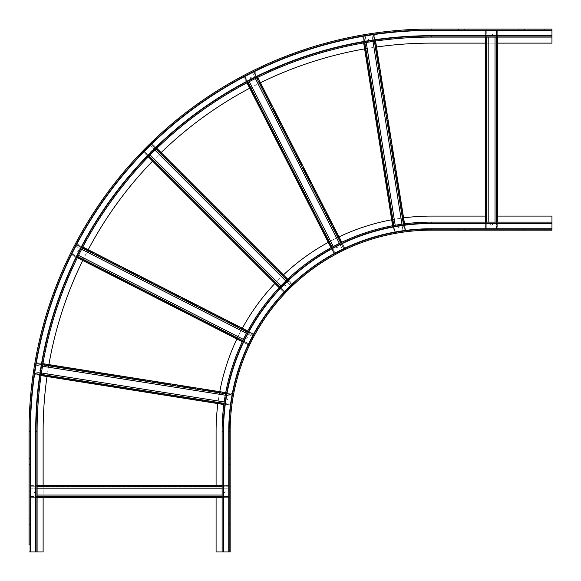 <?xml version="1.0" encoding="UTF-8"?>
<svg xmlns="http://www.w3.org/2000/svg" width="581" height="581" viewBox="0 0 581 581"><rect width="100%" height="100%" fill="white"/><g stroke="black" fill="none" stroke-linecap="round" stroke-linejoin="round"><path stroke-width="0.44" stroke-dasharray="2.9 2.18" d="M372.995 41.425L371.891 34.461L373.285 34.243L371.891 34.461L403.04 231.115L404.427 230.897L403.04 231.115L401.943 224.186M403.337 223.997L404.427 230.897L405.022 230.802L373.881 34.148L405.022 230.802L404.427 230.897L405.618 230.708L394.891 232.4L404.427 230.897L373.285 34.243L374.476 34.054L363.75 35.753L374.476 34.054L375.58 41.048L374.476 34.054L373.285 34.243L374.389 41.222M405.618 230.708L405.022 230.802L405.618 230.708L404.536 223.838L405.618 230.708M392.618 225.726L362.559 35.942L363.75 35.753L394.891 232.4L394.296 232.494L363.154 35.848L394.296 232.494L394.891 232.4L393.7 232.589L396.286 232.182L394.891 232.4L363.75 35.753L362.559 35.942L363.75 35.753L362.559 35.942L363.662 42.936M393.7 232.589L394.296 232.494L393.7 232.589M366.241 42.5L365.137 35.528L363.75 35.753L365.137 35.528L395.189 225.261M495.034 37.097L495.034 30.052L496.443 30.052L495.034 30.052L495.034 229.161L496.443 229.161L495.034 229.161L495.034 222.124M496.443 222.124L496.443 229.161L497.045 229.161L497.045 30.052L497.045 229.161L496.443 229.161L497.648 229.161L486.791 229.161L496.443 229.161L496.443 30.052L497.648 30.052L486.791 30.052L497.648 30.052L497.648 229.161L497.045 229.161L497.648 229.161L497.648 222.124M497.648 37.097L497.648 30.052L496.443 30.052L496.443 37.097M486.791 37.097L486.791 229.161L486.188 229.161L486.188 30.052L486.188 229.161L486.791 229.161L485.585 229.161L488.2 229.161L486.791 229.161L486.791 30.052L485.585 30.052L486.791 30.052L485.585 30.052L485.585 37.097L485.585 30.052L488.2 30.052L486.791 30.052L486.791 222.124M485.585 229.161L486.188 229.161L485.585 229.161L485.585 222.124L485.585 229.161M488.2 37.097L488.2 222.124M255.379 78.522L252.176 72.233L253.432 71.594L252.176 72.233L342.565 249.634L343.821 248.995L342.565 249.634L339.384 243.388M340.648 242.778L343.821 248.995L344.359 248.726L253.97 71.318L344.359 248.726L343.821 248.995L344.896 248.45L335.222 253.381L343.821 248.995L253.432 71.594L254.507 71.049L244.826 75.98L254.507 71.049L257.724 77.36L254.507 71.049L253.432 71.594L256.635 77.89M344.896 248.45L344.359 248.726L344.896 248.45L341.737 242.255L344.896 248.45M248.036 82.277L335.222 253.381L334.685 253.657L244.289 76.249L334.685 253.657L335.222 253.381L334.14 253.926L336.472 252.742L335.222 253.381L244.826 75.98L243.751 76.525L244.826 75.98L243.751 76.525L246.969 82.836L243.751 76.525L246.083 75.341L244.826 75.98L332.049 247.157M334.14 253.926L334.685 253.657L334.14 253.926L330.988 247.731L334.14 253.926M249.285 81.623L333.291 246.497M154.974 150.145L149.992 145.156L150.987 144.161L149.992 145.156L290.776 285.939L291.771 284.944L290.776 285.939L285.823 280.986M286.832 280.006L291.771 284.944L292.199 284.523L151.409 143.732L292.199 284.523L291.771 284.944L292.628 284.094L284.944 291.771L291.771 284.944L150.987 144.161L151.837 143.304L144.161 150.987L151.837 143.304L292.628 284.094L292.199 284.523L292.628 284.094L287.711 279.178M156.848 148.315L151.837 143.304L150.987 144.161L155.984 149.157M149.157 155.984L284.944 291.771L284.523 292.199L143.732 151.409L284.523 292.199L284.944 291.771L284.094 292.628L285.939 290.776L284.944 291.771L144.161 150.987L143.304 151.837L144.161 150.987L143.304 151.837L148.315 156.848L143.304 151.837L145.156 149.992L144.161 150.987L280.006 286.832M284.094 292.628L284.523 292.199L284.094 292.628L279.178 287.711L284.094 292.628M150.145 154.974L280.986 285.823M81.623 249.285L75.341 246.083L75.98 244.826L75.341 246.083L252.742 336.472L253.381 335.222L252.742 336.472L246.497 333.291M247.157 332.049L253.381 335.222L253.657 334.685L76.249 244.289L253.657 334.685L253.381 335.222L253.926 334.14L248.995 343.821L253.381 335.222L75.98 244.826L76.525 243.751L71.594 253.432L76.525 243.751L82.836 246.969L76.525 243.751L75.98 244.826L82.277 248.036M253.926 334.14L253.657 334.685L253.926 334.14L247.731 330.988L253.926 334.14M77.89 256.635L248.995 343.821L248.726 344.359L71.318 253.97L248.726 344.359L248.995 343.821L248.45 344.896L249.634 342.565L248.995 343.821L71.594 253.432L71.049 254.507L71.594 253.432L71.049 254.507L77.36 257.724L71.049 254.507L72.233 252.176L71.594 253.432L242.778 340.648M248.45 344.896L248.726 344.359L248.45 344.896L242.255 341.737L248.45 344.896M78.522 255.379L243.388 339.384M42.5 366.241L35.528 365.137L35.753 363.75L35.528 365.137L232.182 396.286L232.4 394.891L232.182 396.286L225.261 395.189M225.508 393.802L232.4 394.891L232.494 394.296L35.848 363.154L232.494 394.296L232.4 394.891L232.589 393.7L230.897 404.427L232.4 394.891L35.753 363.75L35.942 362.559L34.243 373.285L35.942 362.559L232.589 393.7L232.494 394.296L232.589 393.7L225.726 392.618M42.936 363.662L35.942 362.559L35.753 363.75L42.733 364.853M223.838 404.536L34.054 374.476L34.243 373.285L230.897 404.427L230.802 405.022L34.148 373.881L230.802 405.022L230.897 404.427L230.708 405.618L231.115 403.04L230.897 404.427L34.243 373.285L34.054 374.476L34.243 373.285L34.054 374.476L41.048 375.58M230.708 405.618L230.802 405.022L230.708 405.618M41.425 372.995L34.461 371.891L34.243 373.285L34.461 371.891L224.186 401.943M37.097 488.2L30.052 488.2L30.052 486.791L30.052 488.2L229.161 488.2L229.161 486.791L229.161 488.2L222.124 488.2M222.124 486.791L229.161 486.791L229.161 486.188L30.052 486.188L229.161 486.188L229.161 486.791L229.161 485.585L229.161 496.443L229.161 486.791L30.052 486.791L30.052 485.585L30.052 496.443L30.052 485.585L37.097 485.585L30.052 485.585L30.052 486.791L37.097 486.791M229.161 485.585L229.161 486.188L229.161 485.585L222.124 485.585L229.161 485.585M37.097 496.443L229.161 496.443L229.161 497.045L30.052 497.045L229.161 497.045L229.161 496.443L229.161 497.648L229.161 495.034L229.161 496.443L30.052 496.443L30.052 497.648L30.052 496.443L30.052 497.648L37.097 497.648L30.052 497.648L30.052 495.034L30.052 496.443L222.124 496.443M229.161 497.648L229.161 497.045L229.161 497.648L222.124 497.648L229.161 497.648M37.097 495.034L222.124 495.034M29.05 464.466L29.856 464.466L29.05 464.466L29.856 464.466L29.856 458.431L29.05 458.431L29.856 458.431L29.856 464.466L29.05 464.466L29.05 458.431L29.05 464.263L29.05 458.431L29.856 458.431L29.05 458.431M29.05 551.95L30.459 551.95L29.856 551.95L30.459 551.95L30.459 431.284L29.856 431.284L29.856 551.95L29.856 431.284A401.427 401.427 0 0 1 431.284 29.856L551.95 29.856L431.284 29.856A401.427 401.427 0 0 0 29.856 431.284A401.427 401.427 0 0 1 431.284 29.856A401.427 401.427 0 0 0 29.856 431.284L30.459 431.284A400.825 400.825 0 0 1 431.284 30.459A400.825 400.825 0 0 0 30.459 431.284L30.459 551.95L43.125 551.95L43.125 431.284A388.152 388.152 0 0 1 431.284 43.125L551.95 43.125L551.95 29.05L431.284 29.05L431.284 30.459L551.95 30.459L431.284 30.459L431.284 29.856L431.284 30.459L551.95 30.459M29.856 539.081L29.856 544.913L29.856 538.877L29.856 544.913L29.856 539.081L29.05 539.081L29.05 544.709L29.05 539.081L29.856 539.081M29.856 518.964L29.856 524.803L29.856 518.768L29.856 524.803L29.856 518.964L29.05 518.964L29.05 524.599L29.05 518.964L29.856 518.964M29.856 458.634L29.856 464.263L29.856 458.634L29.05 458.634L29.05 464.263L29.05 458.634L29.856 458.634M518.964 29.856L524.803 29.856L518.768 29.856L524.803 29.856L518.964 29.856L518.964 29.05L524.599 29.05L518.964 29.05L518.964 29.856M458.431 29.856L464.466 29.856L458.431 29.856L458.431 29.05L458.431 29.856M458.634 29.856L464.466 29.856L458.634 29.856L458.634 29.05L464.263 29.05L458.634 29.05L458.634 29.856M538.877 29.856L544.913 29.856L538.877 29.856L538.877 29.05L544.709 29.05L538.877 29.05L538.877 29.856M544.913 29.856L544.709 29.05L544.913 29.856M544.709 29.05L544.709 29.856L544.709 29.05L544.709 29.856L539.081 29.856L544.709 29.856L544.709 29.05L539.081 29.05L539.081 29.856L539.081 29.05M497.648 43.125L485.585 43.125M78.268 252.415A1.002 1.002 0 0 0 79.27 251.413A1.002 1.002 0 0 0 78.268 250.404A1.002 1.002 0 0 0 77.258 251.413A1.002 1.002 0 0 0 78.268 252.415A1.002 1.002 0 0 1 77.258 251.413A1.002 1.002 0 0 1 78.268 250.404A1.002 1.002 0 0 1 79.27 251.413A1.002 1.002 0 0 1 78.268 252.415M151.125 152.135A1.002 1.002 0 0 0 152.135 151.125A1.002 1.002 0 0 0 151.125 150.123A1.002 1.002 0 0 0 150.123 151.125A1.002 1.002 0 0 0 151.125 152.135A1.002 1.002 0 0 1 150.123 151.125A1.002 1.002 0 0 1 151.125 150.123A1.002 1.002 0 0 1 152.135 151.125A1.002 1.002 0 0 1 151.125 152.135M250.404 78.268A1.002 1.002 0 0 0 251.413 79.27A1.002 1.002 0 0 0 252.415 78.268A1.002 1.002 0 0 0 251.413 77.258A1.002 1.002 0 0 0 250.404 78.268A1.002 1.002 0 0 1 251.413 77.258A1.002 1.002 0 0 1 252.415 78.268A1.002 1.002 0 0 1 251.413 79.27A1.002 1.002 0 0 1 250.404 78.268M368.296 39.958A1.002 1.002 0 0 0 369.305 40.968A1.002 1.002 0 0 0 370.308 39.958A1.002 1.002 0 0 0 369.305 38.956A1.002 1.002 0 0 0 368.296 39.958A1.002 1.002 0 0 1 369.305 38.956A1.002 1.002 0 0 1 370.308 39.958A1.002 1.002 0 0 1 369.305 40.968A1.002 1.002 0 0 1 368.296 39.958M491.613 36.087A1.002 1.002 0 0 0 492.623 35.085A1.002 1.002 0 0 0 491.613 34.076A1.002 1.002 0 0 0 490.611 35.085A1.002 1.002 0 0 0 491.613 36.087A1.002 1.002 0 0 1 490.611 35.085A1.002 1.002 0 0 1 491.613 34.076A1.002 1.002 0 0 1 492.623 35.085A1.002 1.002 0 0 1 491.613 36.087M35.085 492.623A1.002 1.002 0 0 0 36.087 491.613A1.002 1.002 0 0 0 35.085 490.611A1.002 1.002 0 0 0 34.076 491.613A1.002 1.002 0 0 0 35.085 492.623A1.002 1.002 0 0 1 34.076 491.613A1.002 1.002 0 0 1 35.085 490.611A1.002 1.002 0 0 1 36.087 491.613A1.002 1.002 0 0 1 35.085 492.623M39.958 370.308A1.002 1.002 0 0 0 40.968 369.305A1.002 1.002 0 0 0 39.958 368.296A1.002 1.002 0 0 0 38.956 369.305A1.002 1.002 0 0 0 39.958 370.308A1.002 1.002 0 0 1 38.956 369.305A1.002 1.002 0 0 1 39.958 368.296A1.002 1.002 0 0 1 40.968 369.305A1.002 1.002 0 0 1 39.958 370.308M524.803 29.05L524.803 29.856L524.803 29.05M464.466 29.05L464.466 29.856L464.466 29.05M464.263 29.05L464.263 29.856L464.263 29.05L464.263 29.856L464.263 29.05L458.634 29.05M524.599 29.05L524.599 29.856L524.599 29.05L524.599 29.856L524.599 29.05L518.964 29.05M551.95 37.097L431.284 37.097A394.187 394.187 0 0 0 37.097 431.284L37.097 551.95L30.459 551.95L36.291 551.95L36.291 431.284A394.993 394.993 0 0 1 431.284 36.291A394.993 394.993 0 0 0 36.291 431.284L36.291 551.95L37.097 551.95M551.95 35.688L431.284 35.688L431.284 36.291L551.95 36.291L431.284 36.291A394.993 394.993 0 0 0 36.291 431.284L35.688 431.284L35.688 551.95M43.125 497.648L43.125 485.585M47.01 376.524A388.152 388.152 0 0 1 48.898 364.607M82.734 260.462A388.152 388.152 0 0 1 88.218 249.707M152.585 161.111A388.152 388.152 0 0 1 161.111 152.585M249.707 88.218A388.152 388.152 0 0 1 260.462 82.734M364.607 48.898A388.152 388.152 0 0 1 376.524 47.01M29.05 544.913L29.856 544.913L29.05 544.913L29.856 544.913L29.05 544.913L29.05 538.877L29.856 538.877L29.05 538.877M29.05 524.803L29.856 524.803L29.05 524.803L29.856 524.803L29.05 524.803L29.05 518.768L29.856 518.768L29.05 518.768M431.284 30.459A400.825 400.825 0 0 0 30.459 431.284L29.05 431.284A402.234 402.234 0 0 1 431.284 29.05M29.05 544.709L29.856 544.709L29.05 544.709L29.856 544.709L29.05 544.709L29.05 539.081M29.05 524.599L29.856 524.599L29.05 524.599L29.856 524.599L29.05 524.599L29.05 518.964M518.768 29.05L518.768 29.856L518.768 29.05M336.232 246.707A1.002 1.002 0 0 0 337.234 247.717A1.002 1.002 0 0 0 338.244 246.707A1.002 1.002 0 0 1 337.234 247.717A1.002 1.002 0 0 1 336.232 246.707A1.002 1.002 0 0 1 337.234 245.705A1.002 1.002 0 0 1 338.244 246.707A1.002 1.002 0 0 0 337.234 245.705A1.002 1.002 0 0 0 336.232 246.707M551.95 228.754L431.284 228.754L431.284 230.163L551.95 230.163L551.95 222.124L551.95 222.922L431.284 222.922L551.95 222.922L551.95 229.364L551.95 228.754L431.284 228.754L551.95 228.754L551.95 216.088L431.284 216.088A215.195 215.195 0 0 0 216.088 431.284L216.088 551.95L230.163 551.95L230.163 431.284L228.754 431.284A202.522 202.522 0 0 1 431.284 228.754L431.284 229.364L551.95 229.364L431.284 229.364A201.919 201.919 0 0 0 229.364 431.284A201.919 201.919 0 0 1 431.284 229.364L431.284 228.754A202.522 202.522 0 0 0 228.754 431.284L228.754 551.95L228.754 431.284L229.364 431.284L229.364 551.95L229.364 431.284L228.754 431.284L228.754 551.95M216.088 497.648L216.088 485.585M403.592 217.875A215.195 215.195 0 0 0 391.674 219.763M338.999 236.881A215.195 215.195 0 0 0 328.25 242.357M283.441 274.907A215.195 215.195 0 0 0 274.907 283.441M242.357 328.25A215.195 215.195 0 0 0 236.881 338.999M219.763 391.674A215.195 215.195 0 0 0 217.875 403.592M497.648 216.088L485.585 216.088M246.707 338.244A1.002 1.002 0 0 1 245.705 337.234A1.002 1.002 0 0 1 246.707 336.232A1.002 1.002 0 0 1 247.717 337.234A1.002 1.002 0 0 1 246.707 338.244A1.002 1.002 0 0 0 247.717 337.234A1.002 1.002 0 0 0 246.707 336.232A1.002 1.002 0 0 0 245.705 337.234A1.002 1.002 0 0 0 246.707 338.244M284.806 285.808A1.002 1.002 0 0 1 283.797 284.806A1.002 1.002 0 0 1 284.806 283.797A1.002 1.002 0 0 1 285.808 284.806A1.002 1.002 0 0 1 284.806 285.808A1.002 1.002 0 0 0 285.808 284.806A1.002 1.002 0 0 0 284.806 283.797A1.002 1.002 0 0 0 283.797 284.806A1.002 1.002 0 0 0 284.806 285.808M397.869 226.684A1.002 1.002 0 0 1 398.878 225.675A1.002 1.002 0 0 1 399.881 226.684A1.002 1.002 0 0 1 398.878 227.687A1.002 1.002 0 0 1 397.869 226.684A1.002 1.002 0 0 0 398.878 227.687A1.002 1.002 0 0 0 399.881 226.684A1.002 1.002 0 0 0 398.878 225.675A1.002 1.002 0 0 0 397.869 226.684M491.613 225.137A1.002 1.002 0 0 1 490.611 224.135A1.002 1.002 0 0 1 491.613 223.126A1.002 1.002 0 0 1 492.623 224.135A1.002 1.002 0 0 1 491.613 225.137A1.002 1.002 0 0 0 492.623 224.135A1.002 1.002 0 0 0 491.613 223.126A1.002 1.002 0 0 0 490.611 224.135A1.002 1.002 0 0 0 491.613 225.137M224.135 492.623A1.002 1.002 0 0 1 223.126 491.613A1.002 1.002 0 0 1 224.135 490.611A1.002 1.002 0 0 1 225.137 491.613A1.002 1.002 0 0 1 224.135 492.623A1.002 1.002 0 0 0 225.137 491.613A1.002 1.002 0 0 0 224.135 490.611A1.002 1.002 0 0 0 223.126 491.613A1.002 1.002 0 0 0 224.135 492.623M226.684 399.881A1.002 1.002 0 0 1 225.675 398.878A1.002 1.002 0 0 1 226.684 397.869A1.002 1.002 0 0 1 227.687 398.878A1.002 1.002 0 0 1 226.684 399.881A1.002 1.002 0 0 0 227.687 398.878A1.002 1.002 0 0 0 226.684 397.869A1.002 1.002 0 0 0 225.675 398.878A1.002 1.002 0 0 0 226.684 399.881M518.768 229.364L524.599 229.364L518.768 229.364L518.768 230.163L524.803 230.163L518.768 230.163L518.768 229.364M524.803 229.364L518.964 229.364L524.803 229.364L524.803 230.163L524.803 229.364M458.634 229.364L464.466 229.364L458.634 229.364L458.431 230.163L464.466 230.163L458.431 230.163L464.466 230.163L458.634 230.163L458.634 229.364M464.466 229.364L464.466 230.163L464.466 229.364M539.081 229.364L544.913 229.364L538.877 229.364L538.877 230.163L544.913 230.163L538.877 230.163L544.913 230.163L539.081 230.163L539.081 229.364M551.95 222.124L431.284 222.124A209.16 209.16 0 0 0 222.124 431.284L222.124 551.95M431.284 223.525A207.751 207.751 0 0 0 223.525 431.284L222.922 431.284L222.922 551.95L222.922 431.284A208.354 208.354 0 0 1 431.284 222.922A208.354 208.354 0 0 0 222.922 431.284A208.354 208.354 0 0 1 431.284 222.922L431.284 223.525L551.95 223.525M518.964 230.163L524.599 230.163L518.964 230.163L518.964 229.364L518.964 230.163M431.284 230.163A201.113 201.113 0 0 0 230.163 431.284M230.163 458.634L230.163 464.466L230.163 458.431L229.364 458.634L229.364 464.263L229.364 458.431L229.364 464.466L229.364 458.431L230.163 458.634M230.163 518.964L230.163 524.803L230.163 518.768L229.364 518.964L229.364 524.803L229.364 518.768L229.364 524.599L229.364 518.768L230.163 518.964M230.163 544.709L230.163 538.877L230.163 544.913L229.364 544.709L229.364 538.877L229.364 544.913L229.364 539.081L229.364 544.913L230.163 544.709M229.364 464.466L230.163 464.466L229.364 464.466M229.364 524.803L230.163 524.803L229.364 524.803M229.364 538.877L230.163 538.877L229.364 538.877M229.364 458.431L230.163 458.431L229.364 458.431M230.163 518.768L229.364 518.768L230.163 518.768M230.163 544.913L229.364 544.913L230.163 544.913M458.431 230.163L458.431 229.364L458.431 230.163M538.877 230.163L538.877 229.364L538.877 230.163M544.913 230.163L544.913 229.364L544.913 230.163M404.427 230.897L373.285 34.243L404.427 230.897M364.853 42.733L393.802 225.508M496.443 229.161L496.443 30.052L496.443 229.161M343.821 248.995L253.432 71.594L343.821 248.995M291.771 284.944L150.987 144.161L291.771 284.944M253.381 335.222L75.98 244.826L253.381 335.222M232.4 394.891L35.753 363.75L232.4 394.891M41.222 374.389L223.997 403.337M229.161 486.791L30.052 486.791L229.161 486.791M29.05 464.263L29.856 464.263L29.05 464.263M30.459 431.284L30.459 551.95M431.284 35.688A395.596 395.596 0 0 0 35.688 431.284M223.525 431.284L223.525 551.95M431.284 228.754A202.522 202.522 0 0 0 228.754 431.284M230.163 464.263L229.364 464.263L230.163 464.263M431.284 229.364A201.919 201.919 0 0 0 229.364 431.284M230.163 524.599L229.364 524.599L230.163 524.599M230.163 539.081L229.364 539.081L230.163 539.081M524.599 229.364L524.599 230.163L524.599 229.364M464.263 229.364L464.263 230.163L464.263 229.364M544.709 229.364L544.709 230.163L544.709 229.364"/><path stroke-width="0.87" d="M372.995 41.425L401.943 224.186M404.536 223.838L375.58 41.048L404.536 223.838M363.662 42.936L392.618 225.726M366.241 42.5L395.189 225.261M495.034 37.097L495.034 222.124M497.648 222.124L497.648 37.097M485.585 222.124L485.585 37.097L485.585 222.124M488.2 37.097L488.2 222.124M255.379 78.522L339.384 243.388M341.737 242.255L257.724 77.36L341.737 242.255M330.988 247.731L246.969 82.836L330.988 247.731M249.285 81.623L333.291 246.497M154.974 150.145L285.823 280.986M287.711 279.178L156.848 148.315M279.178 287.711L148.315 156.848L279.178 287.711M150.145 154.974L280.986 285.823M81.623 249.285L246.497 333.291M247.731 330.988L82.836 246.969L247.731 330.988M242.255 341.737L77.36 257.724L242.255 341.737M78.522 255.379L243.388 339.384M42.5 366.241L225.261 395.189M225.726 392.618L42.936 363.662M41.048 375.58L223.838 404.536M41.425 372.995L224.186 401.943M37.097 488.2L222.124 488.2M222.124 485.585L37.097 485.585L222.124 485.585M222.124 497.648L37.097 497.648L222.124 497.648M37.097 495.034L222.124 495.034M497.648 43.125L551.95 43.125L551.95 29.05L431.284 29.05A402.234 402.234 0 0 0 29.05 431.284L29.05 544.913M485.585 43.125L431.284 43.125A388.152 388.152 0 0 0 376.524 47.01M458.634 29.05L464.263 29.05M539.081 29.05L544.709 29.05M518.964 29.05L524.599 29.05M43.125 497.648L43.125 551.95L29.05 551.95M37.097 551.95L37.097 431.284A394.187 394.187 0 0 1 431.284 37.097L551.95 37.097M43.125 485.585L43.125 431.284A388.152 388.152 0 0 1 47.01 376.524M48.898 364.607A388.152 388.152 0 0 1 82.734 260.462M88.218 249.707A388.152 388.152 0 0 1 152.585 161.111M161.111 152.585A388.152 388.152 0 0 1 249.707 88.218M260.462 82.734A388.152 388.152 0 0 1 364.607 48.898M29.05 538.877L29.05 524.803M29.05 518.768L29.05 464.466M29.05 458.431L29.05 431.284L30.459 431.284L30.459 551.95M29.05 539.081L29.05 544.709M29.05 518.964L29.05 524.599M551.95 228.754L431.284 228.754A202.522 202.522 0 0 0 228.754 431.284L228.754 551.95L230.163 551.95L230.163 431.284A201.113 201.113 0 0 1 431.284 230.163L551.95 230.163L551.95 216.088L497.648 216.088M228.754 551.95L216.088 551.95L216.088 497.648M216.088 485.585L216.088 431.284A215.195 215.195 0 0 1 217.875 403.592M485.585 216.088L431.284 216.088A215.195 215.195 0 0 0 403.592 217.875M391.674 219.763A215.195 215.195 0 0 0 338.999 236.881M328.25 242.357A215.195 215.195 0 0 0 283.441 274.907M274.907 283.441A215.195 215.195 0 0 0 242.357 328.25M236.881 338.999A215.195 215.195 0 0 0 219.763 391.674M551.95 222.124L431.284 222.124A209.16 209.16 0 0 0 222.124 431.284L222.124 551.95M374.389 41.222L403.337 223.997M393.802 225.508L364.853 42.733M496.443 37.097L496.443 222.124M486.791 222.124L486.791 37.097M256.635 77.89L340.648 242.778M332.049 247.157L248.036 82.277M155.984 149.157L286.832 280.006M280.006 286.832L149.157 155.984M82.277 248.036L247.157 332.049M242.778 340.648L77.89 256.635M42.733 364.853L225.508 393.802M223.997 403.337L41.222 374.389M37.097 486.791L222.124 486.791M222.124 496.443L37.097 496.443M551.95 30.459L431.284 30.459L431.284 29.05A402.234 402.234 0 0 0 29.05 431.284M551.95 35.688L431.284 35.688A395.596 395.596 0 0 0 35.688 431.284L35.688 551.95M431.284 30.459A400.825 400.825 0 0 0 30.459 431.284M431.284 37.097L431.284 35.688M35.688 431.284L37.097 431.284M551.95 223.525L431.284 223.525L431.284 222.124M223.525 551.95L223.525 431.284A207.751 207.751 0 0 1 431.284 223.525M228.754 431.284L230.163 431.284A201.113 201.113 0 0 1 431.284 230.163L431.284 228.754M222.124 431.284L223.525 431.284"/></g></svg>
